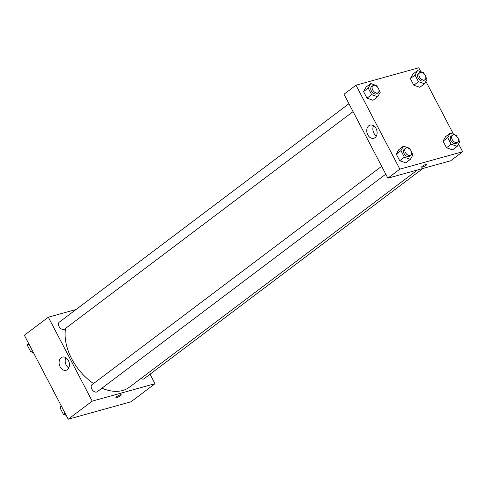 <?xml version="1.0" encoding="UTF-8"?>
<svg xmlns="http://www.w3.org/2000/svg" width="487" height="487" viewBox="0 0 487 487"><rect width="100%" height="100%" fill="white"/><g stroke="black" fill="none" stroke-linecap="round" stroke-linejoin="round"><path stroke-width="0.73" d="M150.039 374.235L154.988 383.707L131.015 401.787L68.235 419.21L24.35 335.269L48.323 317.195L76.051 309.501M60.126 366.808A6.824 5.034 74.5 0 1 62.446 357.105A6.824 5.034 74.5 0 1 69.117 362.34A6.824 5.034 74.5 0 1 66.098 370.26A6.824 5.034 74.5 0 1 60.126 366.808M154.988 383.707L92.207 401.136L68.235 419.21M92.207 401.136L48.323 317.195M65.897 357.726A6.824 5.034 -105.5 0 0 66.22 365.116A6.824 5.034 -105.5 0 0 68.74 367.953M120.563 395.645A3.013 0.566 -27.6 0 1 117.744 397.222A3.013 0.566 -27.6 0 1 115.93 397.587A3.013 0.566 -27.6 0 1 118.341 395.681A3.013 0.566 -27.6 0 1 121.275 394.793A3.013 0.566 -27.6 0 1 120.563 395.645M115.93 397.581A3.013 0.566 152.4 0 0 117.744 397.222A3.013 0.566 152.4 0 0 120.563 395.639A3.013 0.566 152.4 0 0 121.275 394.793M381.662 166.298L91.97 384.73A4.383 2.843 53 0 0 92.341 389.947A4.383 2.843 53 0 0 97.248 391.731L385.777 174.176M140.865 378.539A4.383 2.843 53 0 0 143.409 379.063A4.383 2.843 53 0 0 144.055 378.746L422.935 168.459M348.948 103.725L59.262 322.163A4.383 2.843 53 0 0 59.317 326.923A4.383 2.843 53 0 0 63.894 329.474A4.383 2.843 53 0 0 64.54 329.163L353.069 111.602M101.96 388.182A46.034 29.865 53 0 0 122.602 390.513A46.034 29.865 53 0 0 129.372 387.208L417.456 169.981M65.593 328.366A46.034 29.865 53 0 0 93.553 383.543M458.571 143.927L462.65 151.731L450.664 160.765L387.877 178.187L343.999 94.253L355.985 85.213L418.765 67.79L420.817 71.711M453.531 134.284L425.857 81.353M398.816 149.643L396.266 154.136L399.717 160.74L405.726 162.859L399.717 160.74L396.266 154.136L398.816 149.643L403.479 146.13L409.488 148.243L410.2 149.606M366.102 87.07L363.552 91.562L367.003 98.173L373.012 100.285L367.003 98.173L363.552 91.562L366.102 87.07L370.765 83.557L376.774 85.669L377.486 87.039M412.909 74.079L410.352 78.571L413.81 85.182L419.818 87.301L413.81 85.182L410.352 78.571L412.909 74.079L417.566 70.566L423.574 72.685L424.293 74.048M462.65 151.731L399.864 169.153L355.985 85.213M452.526 149.868L446.518 147.756L452.526 149.868L457.19 146.356L451.181 144.237L447.73 137.632L450.28 133.14L456.289 135.258L457.001 136.622M443.067 141.145L446.518 147.756L443.067 141.145L445.617 136.652L443.067 141.145L447.73 137.632M375.039 137.638A6.824 5.034 74.5 0 1 373.754 138.278A6.824 5.034 74.5 0 1 367.082 133.048A6.824 5.034 74.5 0 1 370.108 125.122A6.824 5.034 74.5 0 1 376.475 129.445A6.824 5.034 74.5 0 1 375.039 137.638M399.864 169.153L387.877 178.187M426.095 164.332A3.013 0.566 -27.6 0 1 426.935 164.314A3.013 0.566 -27.6 0 1 424.53 166.213A3.013 0.566 -27.6 0 1 421.596 167.108A3.013 0.566 -27.6 0 1 423.075 165.732A3.013 0.566 -27.6 0 1 426.095 164.332M373.559 125.743A6.824 5.034 -105.5 0 0 376.396 135.97M421.596 167.108A3.013 0.566 152.4 0 0 424.53 166.213A3.013 0.566 152.4 0 0 426.935 164.314M411.649 152.376L412.939 154.854L410.389 159.346L404.38 157.228L400.923 150.617L403.479 146.13M405.622 148.231L404.295 149.235A4.383 2.843 53 0 0 404.35 153.995A4.383 2.843 53 0 0 408.928 156.552A4.383 2.843 53 0 0 409.573 156.236L410.906 155.231A4.383 2.843 53 0 0 410.535 150.02A4.383 2.843 53 0 0 405.622 148.231A4.383 2.843 53 0 0 405.683 152.991A4.383 2.843 53 0 0 410.261 155.548A4.383 2.843 53 0 0 410.906 155.231M410.389 159.346L405.726 162.859M404.38 157.228L399.717 160.74M400.923 150.617L396.266 154.136M378.935 89.809L380.231 92.28L377.675 96.773L371.666 94.655L368.215 88.05L370.765 83.557M372.914 85.657L371.581 86.662A4.383 2.843 53 0 0 371.636 91.428A4.383 2.843 53 0 0 376.214 93.979A4.383 2.843 53 0 0 376.859 93.662L378.192 92.658A4.383 2.843 53 0 0 377.821 87.447A4.383 2.843 53 0 0 372.914 85.657A4.383 2.843 53 0 0 372.969 90.424A4.383 2.843 53 0 0 377.547 92.974A4.383 2.843 53 0 0 378.192 92.658M377.675 96.773L373.012 100.285M371.666 94.655L367.003 98.173M368.215 88.05L363.552 91.562M458.45 139.392L459.746 141.863L457.19 146.356M452.429 135.246L451.096 136.244A4.383 2.843 53 0 0 451.151 141.011A4.383 2.843 53 0 0 455.729 143.562A4.383 2.843 53 0 0 456.374 143.245L457.707 142.247A4.383 2.843 53 0 0 457.336 137.03A4.383 2.843 53 0 0 452.429 135.246A4.383 2.843 53 0 0 452.484 140.006A4.383 2.843 53 0 0 457.062 142.557A4.383 2.843 53 0 0 457.707 142.247M450.28 133.14L445.617 136.652M451.181 144.237L446.518 147.756M425.741 76.818L427.032 79.29L424.481 83.782L418.473 81.67L415.015 75.059L417.566 70.566M419.715 72.673L418.382 73.677A4.383 2.843 53 0 0 418.443 78.437A4.383 2.843 53 0 0 423.02 80.988A4.383 2.843 53 0 0 423.666 80.678L424.993 79.673A4.383 2.843 53 0 0 424.627 74.456A4.383 2.843 53 0 0 419.715 72.673A4.383 2.843 53 0 0 419.776 77.433A4.383 2.843 53 0 0 424.347 79.984A4.383 2.843 53 0 0 424.993 79.673M424.481 83.782L419.818 87.301M418.473 81.67L413.81 85.182M415.015 75.059L410.352 78.571M66.183 415.289L63.426 414.315L59.968 407.71L61.143 405.647M65.039 413.098L63.426 414.315M61.581 406.493L59.968 407.71M33.469 352.716L30.711 351.742L27.254 345.137L28.429 343.073M32.325 350.524L30.711 351.742M28.873 343.919L27.254 345.137"/></g></svg>
